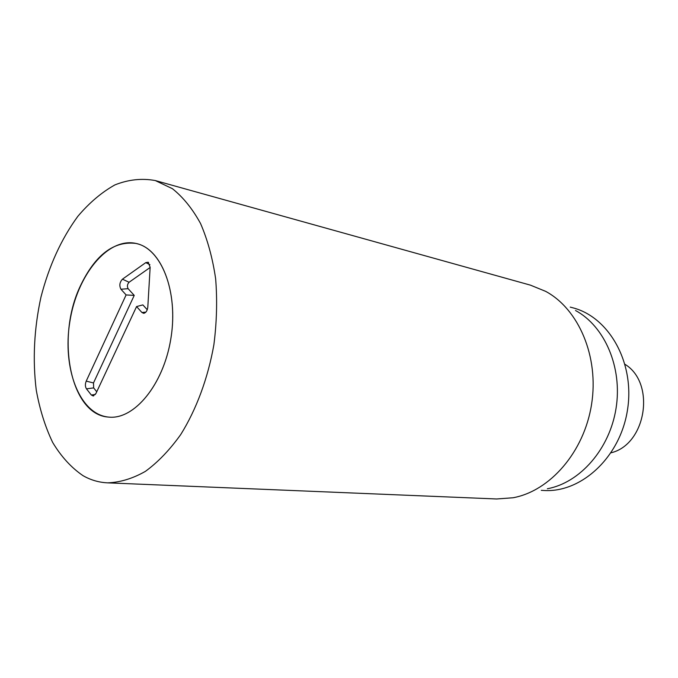<?xml version="1.0" encoding="UTF-8"?>
<svg xmlns="http://www.w3.org/2000/svg" width="678" height="678" viewBox="0 0 678 678"><rect width="100%" height="100%" fill="white"/><g stroke="black" fill="none" stroke-linecap="round" stroke-linejoin="round"><path stroke-width="1.02" d="M138.287 244.038C162.923 251.055 178.602 294.574 170.636 340C162.949 385.477 133.897 419.962 108.616 417.089C79.555 414.419 62.207 368.383 69.8 321.974C76.885 275.48 107.573 237.029 136.041 243.444L138.287 244.038M570.232 307.109L572.571 307.736C608.971 316.838 635.125 362.815 627.472 410.054C620.192 457.353 581.139 493.033 543.705 490.474L541.29 490.347M575.52 310.499C604.7 326.254 622.59 367.383 616.065 408.249C609.675 449.141 579.978 482.761 547.366 488.753M107.556 482.846L496.669 498.974L513.026 497.762C549.951 491.084 584.114 452.056 591.563 404.385C599.174 356.738 578.698 309.083 545.629 291.345L530.45 285.15L155.304 180.56L172.407 188.687C183.119 197.205 192.493 208.807 200.544 223.511C207.604 239.8 212.638 258.242 215.646 278.819C217.358 300.235 216.774 322.203 213.884 344.729C207.951 378.256 196.357 409.495 180.755 434.513C169.754 449.912 157.966 462.201 145.38 471.38C132.634 478.609 120.023 482.431 107.556 482.846C98.878 482.439 90.708 480.058 83.047 475.676C71.326 467.71 61.206 456.633 52.681 442.463C45.223 426.877 39.748 409.419 36.256 390.096C32.519 359.738 34.086 328.754 40.951 297.125C48.994 265.912 61.283 238.987 77.817 216.35C89.31 202.781 101.675 192.298 114.913 184.899C128.43 179.534 141.897 178.094 155.304 180.56M136.575 306.566L95.971 393.435L93.166 395.952L91.327 395.02L86.462 388.841C85.131 386.706 85.047 384.129 86.216 381.121L126.1 294.938L120.955 289.226C119.108 285.684 119.599 282.336 122.438 279.183L145.762 262.64L148.092 262.242L150.152 267.251L147.812 307.015C147.329 310.778 145.94 312.872 143.626 313.304L141.905 312.482L136.575 306.566L142.863 304.897L147.253 309.736M150.135 267.471L129.083 282.26C127.252 284.277 126.939 286.421 128.134 288.692L134.227 295.396L93.496 382.951L93.657 387.892L96.742 391.774M126.1 294.938L134.227 295.396M80.326 286.023C95.2 254.869 113.768 240.673 136.041 243.444C161.398 248.546 178.441 291.65 170.975 337.949C163.805 384.299 134.312 420.046 108.616 417.089C70.309 414.961 55.571 337.754 80.326 286.023M625.057 364.357C655.906 383.138 646.227 444.429 611.09 452.785M141.905 312.482L145.872 312.126M145.762 262.64L149.897 264.632M122.438 279.183L129.083 282.26M120.955 289.226L128.134 288.692M86.216 381.121L93.496 382.951M86.462 388.841L93.657 387.892M91.327 395.02L95.369 394.469M144.236 313.219L143.626 313.304M148.618 262.547L148.092 262.242M93.691 395.85L93.166 395.952"/></g></svg>
